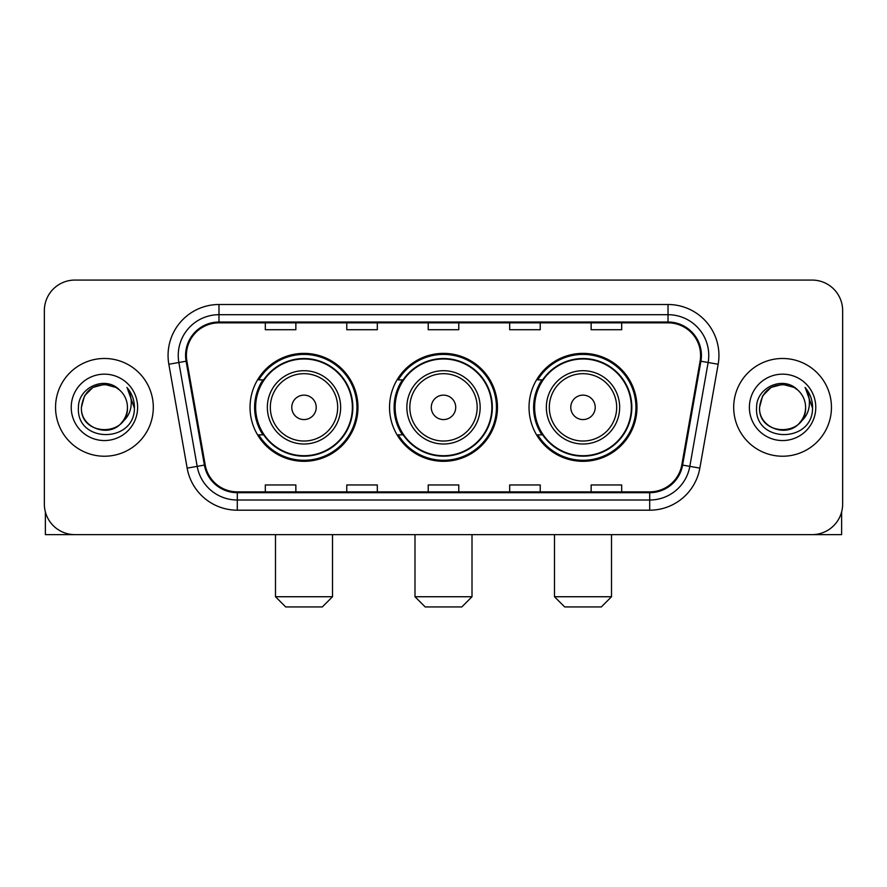 <?xml version="1.0" encoding="UTF-8"?>
<svg xmlns="http://www.w3.org/2000/svg" width="887" height="887" viewBox="0 0 887 887"><rect width="100%" height="100%" fill="white"/><g stroke="black" fill="none" stroke-linecap="round" stroke-linejoin="round"><path stroke-width="1.33" d="M529.029 407.355A53.963 53.963 0 0 0 583.003 461.318A53.963 53.963 0 0 0 636.966 407.355A53.963 53.963 0 0 0 583.003 353.381A53.963 53.963 0 0 0 529.029 407.355M389.537 407.355A53.963 53.963 0 0 0 443.5 461.318A53.963 53.963 0 0 0 497.463 407.355A53.963 53.963 0 0 0 443.5 353.381A53.963 53.963 0 0 0 389.537 407.355M250.034 407.355A53.963 53.963 0 0 0 303.997 461.318A53.963 53.963 0 0 0 357.971 407.355A53.963 53.963 0 0 0 303.997 353.381A53.963 53.963 0 0 0 250.034 407.355M262.973 434.841A49.384 49.384 0 0 1 262.973 379.858M402.476 434.841A49.384 49.384 0 0 1 402.476 379.858M541.979 434.841A49.384 49.384 0 0 1 541.979 379.858M44.35 310.616L44.35 504.082A30.546 30.546 0 0 0 74.896 534.628L812.104 534.628A30.546 30.546 0 0 0 842.65 504.082L842.65 310.616A30.546 30.546 0 0 0 812.104 280.07L74.896 280.07A30.546 30.546 0 0 0 44.35 310.616L44.35 504.082M55.548 407.355A48.874 48.874 0 0 0 104.422 456.228A48.874 48.874 0 0 0 153.307 407.355A48.874 48.874 0 0 0 104.422 358.481A48.874 48.874 0 0 0 55.548 407.355A48.874 48.874 0 0 0 104.422 456.228A48.874 48.874 0 0 0 153.307 407.355A48.874 48.874 0 0 0 104.422 358.481A48.874 48.874 0 0 0 55.548 407.355M733.693 407.355A48.874 48.874 0 0 0 782.578 456.228A48.874 48.874 0 0 0 831.452 407.355A48.874 48.874 0 0 0 782.578 358.481A48.874 48.874 0 0 0 733.693 407.355A48.874 48.874 0 0 0 782.578 456.228A48.874 48.874 0 0 0 831.452 407.355A48.874 48.874 0 0 0 782.578 358.481A48.874 48.874 0 0 0 733.693 407.355M186.392 355.421A32.586 32.586 0 0 1 218.978 322.835L668.022 322.835A32.586 32.586 0 0 1 700.109 361.076L681.793 464.943A32.586 32.586 0 0 1 649.705 491.864L237.295 491.864A32.586 32.586 0 0 1 205.207 464.943L186.891 361.076A32.586 32.586 0 0 1 186.392 355.421M185.583 355.421A33.396 33.396 0 0 0 186.093 361.22L204.398 465.087A33.396 33.396 0 0 0 237.295 492.684L649.705 492.684A33.396 33.396 0 0 0 682.602 465.087L700.907 361.22A33.396 33.396 0 0 0 668.022 322.025L218.978 322.025A33.396 33.396 0 0 0 185.583 355.421M168.84 364.258A50.914 50.914 0 0 1 218.978 304.507L668.022 304.507A50.914 50.914 0 0 1 718.16 364.258L699.843 468.125A50.914 50.914 0 0 1 649.705 510.191L237.295 510.191A50.914 50.914 0 0 1 187.157 468.125L168.84 364.258L178.864 362.495A40.724 40.724 0 0 1 218.978 314.697L668.022 314.697A40.724 40.724 0 0 1 708.136 362.495L689.82 466.351A40.724 40.724 0 0 1 649.705 500.013L237.295 500.013A40.724 40.724 0 0 1 197.18 466.351L178.864 362.495A40.724 40.724 0 0 1 178.254 355.421M812.104 280.07L74.896 280.07M74.896 534.628L812.104 534.628M842.65 504.082L842.65 310.616M682.602 465.087L689.82 466.351L708.136 362.495L718.16 364.258M428.221 322.835L428.221 329.731L458.779 329.731L458.779 322.835M346.773 322.835L346.773 329.731L377.319 329.731L377.319 322.835M265.313 322.835L265.313 329.731L295.859 329.731L295.859 322.835M509.681 322.835L509.681 329.731L540.227 329.731L540.227 322.835M591.141 322.835L591.141 329.731L621.687 329.731L621.687 322.835M458.779 491.864L458.779 484.967L428.221 484.967L428.221 491.864M377.319 491.864L377.319 484.967L346.773 484.967L346.773 491.864M295.859 491.864L295.859 484.967L265.313 484.967L265.313 491.864M540.227 491.864L540.227 484.967L509.681 484.967L509.681 491.864M621.687 491.864L621.687 484.967L591.141 484.967L591.141 491.864M119.501 389.97A23.018 23.018 0 0 1 127.44 407.355C128.848 437.036 80.007 437.036 81.416 407.355L84.498 395.846L92.924 387.419L104.422 384.337L115.931 387.419L119.501 389.97C105.376 375.168 78.189 387.353 78.444 407.355C75.861 442.879 133.46 443.81 134.392 409.073L134.436 407.355C134.347 399.804 131.841 393.174 126.908 387.464C130.655 393.628 131.986 400.259 130.877 407.355C129.801 413.386 126.863 418.32 122.062 422.134A23.018 23.018 0 0 0 127.44 407.355C128.848 437.036 80.007 437.036 81.416 407.355C83.655 390.812 93.135 383.361 109.866 384.991M122.062 422.134C109.844 438.644 80.218 428.088 81.416 407.355M71.226 407.355A33.196 33.196 0 0 0 104.422 440.551A33.196 33.196 0 0 0 137.618 407.355A33.196 33.196 0 0 0 104.422 374.159A33.196 33.196 0 0 0 71.226 407.355M127.129 387.719L134.425 408.22M45.37 511.91L45.37 534.628L163.485 534.628M322.325 606.93L285.669 606.93L275.491 596.74L332.514 596.74L322.325 606.93M316.215 407.355A12.218 12.218 0 0 0 303.997 395.136A12.218 12.218 0 0 0 291.779 407.355A12.218 12.218 0 0 0 303.997 419.573A12.218 12.218 0 0 0 316.215 407.355M340.652 407.355A36.655 36.655 0 0 0 303.997 370.699A36.655 36.655 0 0 0 267.342 407.355A36.655 36.655 0 0 0 303.997 444.01A36.655 36.655 0 0 0 340.652 407.355A36.655 36.655 0 0 1 303.997 444.01A36.655 36.655 0 0 1 267.342 407.355M352.372 407.355A48.364 48.364 0 0 0 303.997 358.991A48.364 48.364 0 0 0 255.633 407.355A48.364 48.364 0 0 0 303.997 455.718A48.364 48.364 0 0 0 352.372 407.355M356.951 407.355A52.954 52.954 0 0 1 258.749 434.841L263.661 434.841A48.818 48.818 0 0 0 336.306 443.966A48.818 48.818 0 0 0 336.306 370.744A48.818 48.818 0 0 0 263.661 379.858L258.749 379.858A52.954 52.954 0 0 1 356.951 407.355M461.828 606.93L425.172 606.93L414.994 596.74L472.006 596.74L461.828 606.93M455.718 407.355A12.218 12.218 0 0 0 443.5 395.136A12.218 12.218 0 0 0 431.282 407.355A12.218 12.218 0 0 0 443.5 419.573A12.218 12.218 0 0 0 455.718 407.355M480.155 407.355A36.655 36.655 0 0 0 443.5 370.699A36.655 36.655 0 0 0 406.845 407.355A36.655 36.655 0 0 0 443.5 444.01A36.655 36.655 0 0 0 480.155 407.355A36.655 36.655 0 0 1 443.5 444.01A36.655 36.655 0 0 1 406.845 407.355M491.864 407.355A48.364 48.364 0 0 0 443.5 358.991A48.364 48.364 0 0 0 395.136 407.355A48.364 48.364 0 0 0 443.5 455.718A48.364 48.364 0 0 0 491.864 407.355M496.454 407.355A52.954 52.954 0 0 1 398.252 434.841L403.153 434.841A48.818 48.818 0 0 0 475.798 443.966A48.818 48.818 0 0 0 475.798 370.744A48.818 48.818 0 0 0 403.153 379.858L398.252 379.858A52.954 52.954 0 0 1 496.454 407.355M601.331 606.93L564.675 606.93L554.486 596.74L611.509 596.74L601.331 606.93M595.221 407.355A12.218 12.218 0 0 0 583.003 395.136A12.218 12.218 0 0 0 570.784 407.355A12.218 12.218 0 0 0 583.003 419.573A12.218 12.218 0 0 0 595.221 407.355M619.658 407.355A36.655 36.655 0 0 0 583.003 370.699A36.655 36.655 0 0 0 546.348 407.355A36.655 36.655 0 0 0 583.003 444.01A36.655 36.655 0 0 0 619.658 407.355A36.655 36.655 0 0 1 583.003 444.01A36.655 36.655 0 0 1 546.348 407.355M631.367 407.355A48.364 48.364 0 0 0 583.003 358.991A48.364 48.364 0 0 0 534.628 407.355A48.364 48.364 0 0 0 583.003 455.718A48.364 48.364 0 0 0 631.367 407.355M635.946 407.355A52.954 52.954 0 0 1 537.744 434.841L542.656 434.841A48.818 48.818 0 0 0 615.301 443.966A48.818 48.818 0 0 0 615.301 370.744A48.818 48.818 0 0 0 542.656 379.858L537.744 379.858A52.954 52.954 0 0 1 635.946 407.355M841.63 511.91L841.63 534.628L723.515 534.628M797.646 389.97A23.018 23.018 0 0 1 805.584 407.355C806.993 437.036 758.152 437.036 759.56 407.355L762.643 395.846L771.069 387.419L782.578 384.337L794.076 387.419L797.646 389.97C783.531 375.168 756.334 387.353 756.589 407.355C754.005 442.879 811.605 443.81 812.536 409.073L812.581 407.355C812.503 399.804 809.986 393.174 805.052 387.464C808.811 393.628 810.13 400.259 809.022 407.355C807.946 413.386 805.008 418.32 800.207 422.134A23.018 23.018 0 0 0 805.584 407.355C806.993 437.036 758.152 437.036 759.56 407.355C761.8 390.812 771.28 383.361 788.011 384.991M800.207 422.134C787.989 438.644 758.363 428.088 759.56 407.355M749.382 407.355A33.196 33.196 0 0 0 782.578 440.551A33.196 33.196 0 0 0 815.774 407.355A33.196 33.196 0 0 0 782.578 374.159A33.196 33.196 0 0 0 749.382 407.355M805.274 387.719L812.57 408.22M668.022 304.507L668.022 322.025M178.864 362.495L186.093 361.22M237.295 510.191L237.295 492.684M649.705 492.684L649.705 510.191M187.157 468.125L204.398 465.087M700.907 361.22L708.136 362.495M218.978 304.507L218.978 322.025M689.82 466.351L699.843 468.125M337.681 407.355A33.673 33.673 0 0 0 303.997 373.682A33.673 33.673 0 0 0 270.324 407.355A33.673 33.673 0 0 0 303.997 441.027A33.673 33.673 0 0 0 337.681 407.355M477.173 407.355A33.673 33.673 0 0 0 443.5 373.682A33.673 33.673 0 0 0 409.827 407.355A33.673 33.673 0 0 0 443.5 441.027A33.673 33.673 0 0 0 477.173 407.355M616.676 407.355A33.673 33.673 0 0 0 583.003 373.682A33.673 33.673 0 0 0 549.319 407.355A33.673 33.673 0 0 0 583.003 441.027A33.673 33.673 0 0 0 616.676 407.355M332.514 534.628L332.514 596.74M275.491 534.628L275.491 596.74M472.006 534.628L472.006 596.74M414.994 534.628L414.994 596.74M611.509 534.628L611.509 596.74M554.486 534.628L554.486 596.74"/></g></svg>

